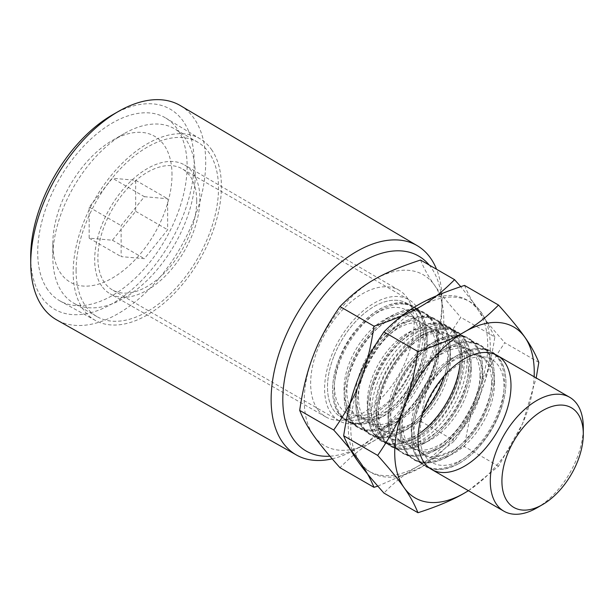 <?xml version="1.0" encoding="UTF-8"?>
<svg xmlns="http://www.w3.org/2000/svg" width="614" height="614" viewBox="0 0 614 614"><rect width="100%" height="100%" fill="white"/><g stroke="black" fill="none" stroke-linecap="round" stroke-linejoin="round"><path stroke-width="0.46" stroke-dasharray="3.07 2.3" d="M536.797 507.939A65.775 37.976 120 0 0 583.3 427.39M420.521 333.41A65.775 37.976 -60 0 1 391.816 399.599A65.775 37.976 -60 0 1 341.131 417.221A65.775 37.976 -60 0 1 327.508 387.112A65.775 37.976 -60 0 1 356.22 320.922A65.775 37.976 -60 0 1 406.905 303.301A65.775 37.976 -60 0 1 420.521 333.41M144.39 196.68L167.637 198.759L167.637 229.759L144.39 258.686L121.135 256.614L121.135 225.607L144.39 196.68L112.416 178.221L89.16 207.148L89.16 238.155L112.416 240.227L135.663 211.3L135.663 180.293L112.416 178.221M135.663 180.293L167.637 198.759M135.663 211.3L167.637 229.759M112.416 240.227L144.39 258.686M89.16 238.155L121.135 256.614M89.16 207.148L121.135 225.607M172.004 174.821A84.271 48.652 120 0 0 112.416 140.422A84.271 48.652 120 0 0 52.827 243.628A84.271 48.652 120 0 0 112.416 278.027A84.271 48.652 120 0 0 172.004 174.821M195.252 174.821A100.711 58.146 -60 0 1 151.29 276.177A100.711 58.146 -60 0 1 73.688 303.155A100.711 58.146 -60 0 1 52.827 257.051A100.711 58.146 -60 0 1 124.036 133.706A100.711 58.146 -60 0 1 174.399 128.717A100.711 58.146 -60 0 1 195.252 174.821M76.082 270.475A100.711 58.146 -60 0 1 120.045 169.126A100.711 58.146 -60 0 1 197.647 142.141A100.711 58.146 -60 0 1 218.507 188.245A100.711 58.146 -60 0 1 174.545 289.601A100.711 58.146 -60 0 1 96.935 316.578A100.711 58.146 -60 0 1 76.082 270.475M423.43 331.729A69.881 40.347 -60 0 1 392.929 402.055A69.881 40.347 -60 0 1 339.074 420.782A69.881 40.347 -60 0 1 324.606 388.785A69.881 40.347 -60 0 1 355.107 318.459A69.881 40.347 -60 0 1 408.955 299.739A69.881 40.347 -60 0 1 423.43 331.729M196.71 200.832A69.881 40.347 -60 0 1 166.202 271.158A69.881 40.347 -60 0 1 112.354 289.885A69.881 40.347 -60 0 1 97.879 257.888A69.881 40.347 -60 0 1 128.387 187.562A69.881 40.347 -60 0 1 182.235 168.842A69.881 40.347 -60 0 1 196.71 200.832M30.7 257.197A115.562 66.719 120 0 0 41.645 297.26A115.562 66.719 120 0 0 183.01 215.99A115.562 66.719 120 0 0 113.106 114.473M180.455 105.654A123.713 71.431 -60 0 1 193.986 118.333A123.713 71.431 -60 0 1 171.69 261.664A123.713 71.431 -60 0 1 56.741 319.932M332.166 458.842A120.843 69.766 120 0 0 357.31 448.427A120.843 69.766 120 0 0 442.026 301.704A120.843 69.766 120 0 0 436.554 269.27M47.715 289.708A105.646 60.993 -60 0 1 67.287 166.532A105.646 60.993 -60 0 1 165.857 118.095A105.646 60.993 -60 0 1 177.108 128.74A105.646 60.993 -60 0 1 158.235 250.888A105.646 60.993 -60 0 1 60.218 301.067A105.646 60.993 -60 0 1 47.715 289.708M429.186 265.018A112.554 64.984 -60 0 1 441.973 308.389A112.554 64.984 -60 0 1 363.074 445.043A112.554 64.984 -60 0 1 329.895 456.194M317.584 409.285A73.173 42.243 -60 0 1 330.954 324.246A73.173 42.243 -60 0 1 399.077 290.238A73.173 42.243 -60 0 1 407.197 297.805A73.173 42.243 -60 0 1 393.942 382.675A73.173 42.243 -60 0 1 325.911 416.975A73.173 42.243 -60 0 1 317.584 409.285M211.485 149.509A104.825 60.517 -60 0 1 192.765 270.705A104.825 60.517 -60 0 1 95.508 320.493A104.825 60.517 -60 0 1 83.105 309.218A104.825 60.517 -60 0 1 102.523 187.009A104.825 60.517 -60 0 1 200.317 138.948A104.825 60.517 -60 0 1 211.485 149.509M101.732 286.04A74.401 42.957 -60 0 1 115.325 199.573A74.401 42.957 -60 0 1 184.599 164.989A74.401 42.957 -60 0 1 192.857 172.68A74.401 42.957 -60 0 1 179.38 258.978A74.401 42.957 -60 0 1 110.198 293.86A74.401 42.957 -60 0 1 101.732 286.04M396.928 439.9A59.543 34.376 120 0 0 454.444 388.9A59.543 34.376 120 0 0 439.033 331.383A59.543 34.376 120 0 0 381.517 382.384A59.543 34.376 120 0 0 396.928 439.9M380.25 383.512A65.775 37.976 -60 0 1 443.776 327.178A65.775 37.976 -60 0 1 460.799 390.711A65.775 37.976 -60 0 1 397.273 447.046A65.775 37.976 -60 0 1 380.25 383.512M340.102 358.469A59.543 34.376 -60 0 1 397.611 307.476A59.543 34.376 -60 0 1 413.022 364.985A59.543 34.376 -60 0 1 355.506 415.985A59.543 34.376 -60 0 1 340.102 358.469M333.74 356.665A65.775 37.976 120 0 0 350.763 420.191A65.775 37.976 120 0 0 414.296 363.856A65.775 37.976 120 0 0 397.273 300.33A65.775 37.976 120 0 0 333.74 356.665M390.243 433.062A56.872 32.834 120 0 0 442.257 391.087A56.872 32.834 120 0 0 438.787 331.982A56.872 32.834 120 0 0 375.522 378.124A56.872 32.834 120 0 0 381.916 430.491A56.872 32.834 120 0 0 390.243 433.062M387.334 431.381A56.872 32.834 -60 0 1 379.007 428.81A56.872 32.834 -60 0 1 372.614 376.451A56.872 32.834 -60 0 1 435.879 330.309A56.872 32.834 -60 0 1 439.348 389.406A56.872 32.834 -60 0 1 387.334 431.381M378.615 426.346A56.872 32.834 120 0 0 430.629 384.372A56.872 32.834 120 0 0 427.16 325.274A56.872 32.834 120 0 0 363.895 371.416A56.872 32.834 120 0 0 370.288 423.775A56.872 32.834 120 0 0 378.615 426.346M375.707 424.665A56.872 32.834 -60 0 1 367.379 422.094A56.872 32.834 -60 0 1 360.994 369.735A56.872 32.834 -60 0 1 424.251 323.593A56.872 32.834 -60 0 1 427.72 382.691A56.872 32.834 -60 0 1 375.707 424.665M366.988 419.638A56.872 32.834 120 0 0 419.001 377.664A56.872 32.834 120 0 0 415.532 318.559A56.872 32.834 120 0 0 352.275 364.701A56.872 32.834 120 0 0 358.66 417.067A56.872 32.834 120 0 0 366.988 419.638M364.087 417.957A56.872 32.834 -60 0 1 355.752 415.386A56.872 32.834 -60 0 1 349.366 363.02A56.872 32.834 -60 0 1 412.623 316.878A56.872 32.834 -60 0 1 416.092 375.983A56.872 32.834 -60 0 1 364.087 417.957M377.771 486.119L421.711 466.985L454.567 440.821C478.367 405.961 487.846 381.54 494.853 336.986L460.83 317.346C437.03 352.198 427.551 376.628 420.544 421.181C381.34 434.121 362.383 445.058 339.972 467.699M420.544 421.181L454.567 440.821M494.853 336.986L482.581 314.291L460.738 286.638M420.544 260.029C427.551 277.098 437.03 290.583 460.83 317.346M434.428 365.66A98.654 56.956 120 0 0 408.901 270.36A98.654 56.956 120 0 0 313.601 354.861A98.654 56.956 120 0 0 339.135 450.162A98.654 56.956 120 0 0 434.428 365.66M480.939 392.507A98.654 56.956 120 0 0 455.404 297.214A98.654 56.956 120 0 0 360.111 381.716A98.654 56.956 120 0 0 385.646 477.009A98.654 56.956 120 0 0 480.939 392.507M504.048 386.72A59.543 34.376 120 0 0 461.943 362.406A59.543 34.376 120 0 0 419.846 435.334A59.543 34.376 120 0 0 461.943 459.64A59.543 34.376 120 0 0 504.048 386.72M420.521 435.725A59.543 34.376 -60 0 1 378.424 411.418A59.543 34.376 -60 0 1 420.521 338.498A59.543 34.376 -60 0 1 462.626 362.805A59.543 34.376 -60 0 1 420.521 435.725M417.981 439.348A65.775 37.976 120 0 0 464.491 358.791A65.775 37.976 120 0 0 417.981 331.936A65.775 37.976 120 0 0 371.47 412.493A65.775 37.976 120 0 0 417.981 439.348M494.531 383.405A56.872 32.834 120 0 0 482.75 357.363A56.872 32.834 120 0 0 425.878 390.205A56.872 32.834 120 0 0 425.878 455.872A56.872 32.834 120 0 0 454.314 453.055A56.872 32.834 120 0 0 494.531 383.405M491.622 381.724A56.872 32.834 -60 0 1 451.405 451.374A56.872 32.834 -60 0 1 422.969 454.191A56.872 32.834 -60 0 1 422.969 388.524A56.872 32.834 -60 0 1 479.841 355.69A56.872 32.834 -60 0 1 491.622 381.724M482.903 376.689A56.872 32.834 120 0 0 471.122 350.655A56.872 32.834 120 0 0 414.25 383.489A56.872 32.834 120 0 0 414.25 449.156A56.872 32.834 120 0 0 442.686 446.34A56.872 32.834 120 0 0 482.903 376.689M479.994 375.008A56.872 32.834 -60 0 1 439.777 444.666A56.872 32.834 -60 0 1 411.342 447.483A56.872 32.834 -60 0 1 411.342 381.808A56.872 32.834 -60 0 1 468.213 348.975A56.872 32.834 -60 0 1 479.994 375.008M471.276 369.973A56.872 32.834 120 0 0 459.495 343.94A56.872 32.834 120 0 0 402.623 376.773A56.872 32.834 120 0 0 402.623 442.448A56.872 32.834 120 0 0 431.059 439.632A56.872 32.834 120 0 0 471.276 369.973M468.367 368.3A56.872 32.834 -60 0 1 428.158 437.951A56.872 32.834 -60 0 1 399.722 440.768A56.872 32.834 -60 0 1 399.722 375.1A56.872 32.834 -60 0 1 456.586 342.267A56.872 32.834 -60 0 1 468.367 368.3M468.421 490.709L498.53 466.203L522.529 423.737L536.191 377.948M498.53 466.203L464.514 446.562C445.327 452.702 429.823 459.257 417.988 466.226C405.923 473.049 394.572 482.005 383.934 493.08M538.816 362.367L504.8 342.727C480.992 377.587 471.521 402.009 464.514 446.562M464.514 285.41C471.521 302.479 480.992 315.964 504.8 342.727M417.981 305.089A98.654 56.956 120 0 0 348.222 425.916A98.654 56.956 120 0 0 417.981 466.195A98.654 56.956 120 0 0 487.739 345.367A98.654 56.956 120 0 0 417.981 305.089M468.367 490.678A98.654 56.956 120 0 0 534.142 376.758M438.688 324.238A65.775 37.976 120 0 0 375.162 380.573A65.775 37.976 120 0 0 392.185 444.106A65.775 37.976 120 0 0 455.711 387.772A65.775 37.976 120 0 0 438.688 324.238M459.986 364.662A65.775 37.976 120 0 0 437.237 323.401A65.775 37.976 120 0 0 373.711 379.736A65.775 37.976 120 0 0 390.734 443.27A65.775 37.976 120 0 0 420.813 432.509M427.068 317.53A65.775 37.976 120 0 0 363.534 373.865A65.775 37.976 120 0 0 380.557 437.391A65.775 37.976 120 0 0 444.091 381.056A65.775 37.976 120 0 0 427.068 317.53M443.461 378.017A65.775 37.976 120 0 0 425.609 316.686A65.775 37.976 120 0 0 362.083 373.02A65.775 37.976 120 0 0 379.107 436.554A65.775 37.976 120 0 0 424.12 411.518M415.44 310.814A65.775 37.976 120 0 0 351.906 367.149A65.775 37.976 120 0 0 368.93 430.683A65.775 37.976 120 0 0 432.463 374.348A65.775 37.976 120 0 0 415.44 310.814M350.456 366.312A65.775 37.976 120 0 0 367.479 429.838A65.775 37.976 120 0 0 431.005 373.504A65.775 37.976 120 0 0 413.982 309.978A65.775 37.976 120 0 0 350.456 366.312C364.378 328.014 403.912 299.233 424.604 312.833C444.26 322.933 442.97 363.166 422.332 394.242C404.657 422.616 375.185 438.266 358.392 427.866C343.096 419.692 339.757 393.075 350.44 366.335M403.812 304.099A65.775 37.976 120 0 0 340.279 360.441A65.775 37.976 120 0 0 357.302 423.967A65.775 37.976 120 0 0 420.836 367.632A65.775 37.976 120 0 0 403.812 304.099M338.828 359.597A65.775 37.976 120 0 0 355.851 423.13A65.775 37.976 120 0 0 419.377 366.796A65.775 37.976 120 0 0 402.354 303.262A65.775 37.976 120 0 0 338.828 359.597C352.751 321.306 392.285 292.525 412.976 306.125C432.64 316.218 431.343 356.45 410.705 387.526C393.029 415.908 363.557 431.558 346.764 421.158C331.468 412.984 328.129 386.367 338.813 359.62M412.892 436.408A65.775 37.976 120 0 0 459.402 463.255A65.775 37.976 120 0 0 505.905 382.706A65.775 37.976 120 0 0 459.402 355.851A65.775 37.976 120 0 0 412.892 436.408M457.952 462.419A65.775 37.976 120 0 0 504.455 381.87A65.775 37.976 120 0 0 457.952 355.015A65.775 37.976 120 0 0 411.441 435.564A65.775 37.976 120 0 0 457.952 462.419M401.264 429.693A65.775 37.976 120 0 0 447.775 456.547A65.775 37.976 120 0 0 494.285 375.991A65.775 37.976 120 0 0 447.775 349.143A65.775 37.976 120 0 0 401.264 429.693M446.324 455.703A65.775 37.976 120 0 0 492.827 375.154A65.775 37.976 120 0 0 446.324 348.299A65.775 37.976 120 0 0 399.814 428.856A65.775 37.976 120 0 0 446.324 455.703M389.637 422.985A65.775 37.976 120 0 0 436.147 449.832A65.775 37.976 120 0 0 482.658 369.283A65.775 37.976 120 0 0 436.147 342.428A65.775 37.976 120 0 0 389.637 422.985M434.697 448.995A65.775 37.976 120 0 0 481.199 368.438A65.775 37.976 120 0 0 434.697 341.591A65.775 37.976 120 0 0 388.186 422.14A65.775 37.976 120 0 0 434.697 448.995M378.017 416.269A65.775 37.976 120 0 0 424.52 443.124A65.775 37.976 120 0 0 471.03 362.567A65.775 37.976 120 0 0 424.52 335.712A65.775 37.976 120 0 0 378.017 416.269M423.069 442.28A65.775 37.976 120 0 0 469.572 361.73A65.775 37.976 120 0 0 423.069 334.876A65.775 37.976 120 0 0 376.559 415.432A65.775 37.976 120 0 0 423.069 442.28M497.371 355.537L406.905 303.301M431.604 469.449L341.131 417.221M52.827 243.628L52.827 257.051M112.416 140.422L124.036 133.706M197.647 142.141L174.399 128.717M96.935 316.578L73.688 303.155M408.955 299.739L182.235 168.842M339.074 420.782L112.354 289.885M441.973 308.389L442.026 301.704M363.074 445.043L357.31 448.427M200.317 138.948L165.857 118.095M95.508 320.493L60.218 301.067M399.077 290.238L184.599 164.989M325.911 416.975L110.198 293.86M373.688 379.759C387.634 341.445 427.167 312.664 447.859 326.264C467.515 336.357 466.226 376.589 445.587 407.665C427.912 436.04 398.432 451.697 381.647 441.297C366.351 433.116 363.012 406.506 373.688 379.759M379.007 428.81L381.916 430.491M435.879 330.309L438.787 331.982M362.068 373.043C376.006 334.73 415.54 305.949 436.232 319.549C455.887 329.649 454.598 369.874 433.96 400.957C416.284 429.332 386.812 444.981 370.019 434.582C354.723 426.408 351.385 399.791 362.068 373.043M367.379 422.094L370.288 423.775M424.251 323.593L427.16 325.274M355.752 415.386L358.66 417.067M412.623 316.878L415.532 318.559M459.264 463.378C436.37 475.006 421.043 470.493 413.268 449.832C408.747 431.573 412.953 411.073 425.87 388.347C443.339 358.092 474.538 340.616 491.921 351.699C501.6 357.732 506.258 368.768 505.905 384.817C505.061 401.495 499.259 418.103 488.498 434.658C479.941 447.376 470.201 456.946 459.264 463.378M422.969 454.191L425.878 455.872M479.841 355.69L482.75 357.363M447.644 456.67C424.75 468.298 409.415 463.777 401.64 443.116C397.12 424.857 401.326 404.365 414.243 381.632C431.711 351.385 462.91 333.909 480.294 344.984C489.972 351.016 494.631 362.06 494.278 378.109C493.433 394.779 487.631 411.395 476.871 427.943C468.313 440.66 458.574 450.239 447.644 456.67M411.342 447.483L414.25 449.156M468.213 348.975L471.122 350.655M436.017 449.955C413.122 461.582 397.788 457.062 390.013 436.401C385.492 418.142 389.698 397.649 402.615 374.916C420.083 344.669 451.282 327.193 468.666 338.276C478.344 344.308 483.011 355.345 482.658 371.393C481.806 388.071 476.004 404.68 465.251 421.235C456.693 433.952 446.946 443.523 436.017 449.955M399.722 440.768L402.623 442.448M456.586 342.267L459.495 343.94M424.389 443.247C401.495 454.867 386.16 450.354 378.385 429.693C373.872 411.434 378.07 390.941 390.988 368.208C408.456 337.961 439.655 320.485 457.039 331.56C466.717 337.593 471.383 348.629 471.03 364.685C470.178 381.355 464.376 397.964 453.623 414.519C445.066 427.237 435.318 436.815 424.389 443.247"/><path stroke-width="0.92" d="M583.3 434.098L583.3 427.39A65.775 37.976 120 0 0 569.677 397.281A65.775 37.976 120 0 0 518.991 414.895A65.775 37.976 120 0 0 490.287 481.084A65.775 37.976 120 0 0 503.91 511.193A65.775 37.976 120 0 0 536.797 507.939L542.607 504.585A57.547 33.225 -60 0 1 501.914 481.092A57.547 33.225 -60 0 1 542.607 410.605A57.547 33.225 -60 0 1 583.3 434.098A57.547 33.225 -60 0 1 542.607 504.585M118.962 111.142L113.106 114.473A115.562 66.719 120 0 0 30.7 257.197L30.746 263.936A123.713 71.431 -60 0 1 118.962 111.142A123.713 71.431 -60 0 1 180.455 105.654L417.359 245.753A120.843 69.766 120 0 0 304.767 301.643A120.843 69.766 120 0 0 282.578 442.249A120.843 69.766 120 0 0 296.524 455.051A120.843 69.766 120 0 0 332.166 458.842M296.524 455.051L56.741 319.932A123.713 71.431 -60 0 1 42.466 306.823A123.713 71.431 -60 0 1 30.746 263.936M436.554 269.27A120.843 69.766 120 0 0 430.575 258.133A120.843 69.766 120 0 0 417.359 245.753M329.895 456.194A112.554 64.984 -60 0 1 293.469 439.286A112.554 64.984 -60 0 1 320.846 299.148A112.554 64.984 -60 0 1 429.186 265.018M373.995 326.188C370.818 347.869 366.182 366.374 360.08 381.708C354.232 397.174 345.436 413.283 333.709 430.023C357.509 456.793 366.988 470.27 373.995 487.339L339.972 467.699C316.172 440.936 306.693 427.451 299.686 410.382C302.863 388.7 307.499 370.196 313.601 354.869C319.449 339.396 328.244 323.294 339.972 306.547C362.383 283.914 381.34 272.969 420.544 260.029L454.567 279.669C432.156 302.311 413.199 313.255 373.995 326.188L339.972 306.547M333.709 430.023L299.686 410.382M373.995 487.339L377.771 486.119M460.738 286.638L454.567 279.669M464.491 466.195A65.775 37.976 -60 0 1 417.981 439.34A65.775 37.976 -60 0 1 464.491 358.791A65.775 37.976 -60 0 1 510.994 385.646A65.775 37.976 -60 0 1 464.491 466.195M536.191 377.948L538.816 362.367C531.808 345.298 522.337 331.821 498.53 305.058C476.119 327.692 457.169 338.636 417.957 351.576L383.934 331.928C406.353 309.295 425.302 298.35 464.514 285.41L498.53 305.058M417.957 351.576C410.95 396.122 401.472 420.552 377.671 455.404L343.648 435.763C350.655 391.21 360.134 366.788 383.934 331.928M377.671 455.404C401.472 482.174 410.95 495.651 417.957 512.721L383.934 493.08C360.134 466.318 350.655 452.833 343.648 435.763M417.957 512.721C437.145 506.581 452.648 500.026 464.476 493.057L468.421 490.709M534.142 376.758A98.654 56.956 120 0 0 464.491 331.936A98.654 56.956 120 0 0 394.725 452.771A98.654 56.956 120 0 0 464.491 493.05A98.654 56.956 120 0 0 468.367 490.678M420.813 432.509A65.775 37.976 120 0 0 459.986 364.662M424.12 411.518A65.775 37.976 120 0 0 443.461 378.017M569.677 397.281L497.371 355.537M503.91 511.193L431.604 469.449"/></g></svg>
